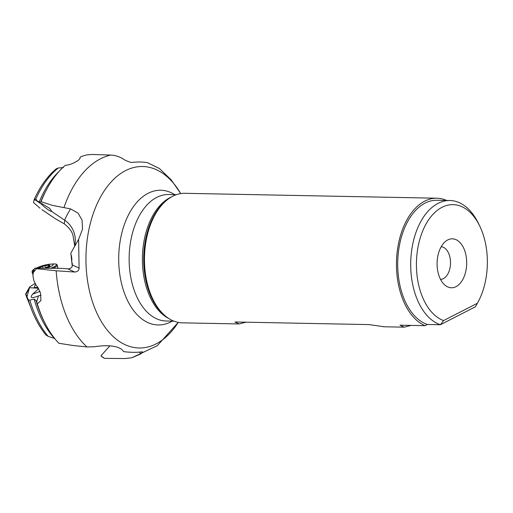 <?xml version="1.0" encoding="UTF-8"?>
<svg xmlns="http://www.w3.org/2000/svg" width="513" height="513" viewBox="0 0 513 513"><rect width="100%" height="100%" fill="white"/><g stroke="black" fill="none" stroke-linecap="round" stroke-linejoin="round"><path stroke-width="0.77" d="M41.963 209.663L48.511 214.088L41.963 209.663M384.115 326.768L369.071 324.594L234.941 321.984L239.039 323.947L246.054 322.202M239.039 323.947L182.378 322.844A64.779 39.168 -88.9 0 1 165.34 315.963A64.779 39.168 -88.9 0 1 146.006 277.366A64.779 39.168 -88.9 0 1 167.61 199.531A64.779 39.168 -88.9 0 1 184.892 193.311L436.903 198.21A64.779 39.168 91.1 0 0 398.011 282.272A64.779 39.168 91.1 0 0 425.046 325.678L400.025 325.191L404.122 327.159L411.137 325.409M446.611 200.442A64.779 39.168 91.1 0 0 436.903 198.21M425.046 325.678L427.4 324.479A62.74 37.93 -88.9 0 1 399.197 281.663A62.74 37.93 -88.9 0 1 436.864 200.256L449.863 200.506A62.74 37.93 91.1 0 0 438.083 203.347A62.74 37.93 91.1 0 0 412.195 281.913A62.74 37.93 91.1 0 0 440.398 324.729L443.578 320.58L477.353 303.266A58.655 35.461 91.1 0 0 478.065 301.997A58.655 35.461 91.1 0 0 479.546 225.637A58.655 35.461 91.1 0 0 442.02 207.303A58.655 35.461 91.1 0 0 426.431 223.328A58.655 35.461 91.1 0 0 417.819 280.765A58.655 35.461 91.1 0 0 443.578 320.58M477.353 303.266L475.41 306.78L440.398 324.729L427.4 324.479M479.546 225.637L478.225 222.956A62.74 37.93 91.1 0 0 449.863 200.506M475.41 306.78A62.74 37.93 91.1 0 0 476.635 304.626L478.065 301.997M466.112 256.006A24.483 14.8 -88.9 0 1 461.245 281.958A24.483 14.8 -88.9 0 1 444.976 285.17A24.483 14.8 -88.9 0 1 437.672 270.588A24.483 14.8 -88.9 0 1 445.835 241.168A24.483 14.8 -88.9 0 1 466.112 256.006M441.174 246.766A16.32 9.869 -88.9 0 1 450.119 258.219A16.32 9.869 -88.9 0 1 440.545 279.393M101.202 356.028L100.952 355.791L109.917 345.833M142.595 351.905L141.146 353.733L131.809 357.773L125.05 358.536L104.492 358.375L100.952 355.791M101.132 355.977L104.492 358.375M46.087 335.175L46.119 335.213C40.463 328.314 35.737 320.074 31.934 310.506L31.934 310.506A97.188 58.758 91.1 0 1 28.279 299.829L29.857 300.137L34.114 299.105L35.968 300.426L37.321 303.843L40.963 300.56L40.463 292.955L37.603 286.985L35.981 284.984L33.935 280.874L32.883 275.622L33.39 272.313L36.519 268.69L34.775 268.139L33.711 270.614M45.952 334.906L48.126 336.336A98.502 59.553 -88.9 0 1 29.857 300.137M54.75 338.554L48.126 336.336M38.404 288.248L29.651 287.716L25.926 294.231L28.279 299.829M27.009 296.668L29.741 286.882L34.916 283.509M27.336 298.906A76.899 46.491 -88.9 0 1 27.317 298.855A76.899 46.491 -88.9 0 1 25.714 294.488L26.214 293.616M71.923 259.251L71.608 261.136L72.391 264.092M71.923 259.225L71.281 255.25M36.519 268.69L56.161 270.774L74.693 272.025C77.482 271.8 78.957 270.492 79.098 268.1L78.611 239.372L70.82 253.14L72.275 266.209C71.461 268.049 69.96 268.921 67.761 268.818L61.746 268.37L34.775 268.139M41.021 295.148L38.462 295.911C31.473 298.643 29.53 298.047 32.633 294.129L38.642 288.672M142.64 351.937L141.941 351.847C136.516 352.566 130.405 352.489 123.614 351.623C120.004 345.454 106.954 344.742 94.155 346.775L86.998 346.948L73.34 345.55L58.841 343.268A102.703 62.092 -88.9 0 1 44.528 322.247A102.703 62.092 -88.9 0 1 37.321 303.843M63.945 207.618L52.211 205.309L41.046 201.68A102.703 62.092 -88.9 0 1 47.132 188.547A102.703 62.092 -88.9 0 1 65.331 165.289C69.351 165.013 73.59 163.403 78.053 160.454C79.656 159.197 80.272 158.293 79.887 157.748L80.945 156.625L86.53 154.913L92.16 154.464L110.661 155.067A102.703 62.092 91.1 0 0 63.945 207.618L70.557 208.9L78.072 213.107L82.08 220.167L82.51 229.202L78.611 239.372M74.975 244.31L74.898 244.739M35.891 198.967L34.153 199.653L37.276 201.102L35.891 198.967A98.502 59.553 -88.9 0 1 58.161 168.027L63.42 167.565M41.046 201.68L40.501 202.404L37.276 201.102M110.661 155.067C115.848 155.266 120.792 157.061 125.48 160.466L131.046 162.48C137.426 161.787 142.883 161.845 147.436 162.666L159.37 168.456L171.214 179.883L180.756 193.593M74.68 245.733L73.026 235.582C72.006 231.466 69.075 227.548 64.234 223.835L55.455 218.801L48.511 214.088M34.153 199.653L33.499 202.532L40.052 208.259M34.339 199.243C40.142 186.334 47.491 176.158 56.379 168.726L58.161 168.027M41.585 204.283L43.72 206.367C48.446 210.195 51.108 211.831 51.704 211.26L49.53 208.278L41.361 203.334L41.585 204.283L36.994 201.122M51.653 211.439L64.747 220.244A24.483 24.355 -171.9 0 1 75.071 243.707L74.347 246.926M35.41 284.292L34.262 287.447L37.949 287.504M32.595 273.871A13.056 2.373 165.2 0 1 32.556 273.775L32.056 271.871A13.056 2.373 -14.8 0 0 32.082 271.948A13.056 2.373 -14.8 0 0 33.159 272.48M39.43 268.177A2.828 0.513 -14.8 0 0 38.558 268.132L39.495 267.504A2.828 0.513 -14.8 0 0 42.637 266.273L44.855 265.67A2.828 0.513 -14.8 0 0 48.344 265.099L49.626 265.125A2.828 0.513 -14.8 0 0 49.004 265.644A2.828 0.513 -14.8 0 0 49.011 265.67A2.828 0.513 -14.8 0 0 49.966 265.779L49.03 266.407A2.828 0.513 -14.8 0 0 45.888 267.639L44.24 268.216M43.49 268.209A2.828 0.513 -14.8 0 0 43.098 268.209M45.901 268.235A9.183 1.667 -14.8 0 0 53.115 264.554A9.183 1.667 -14.8 0 0 50.402 264.15A9.183 1.667 -14.8 0 0 37.539 267.542A9.183 1.667 -14.8 0 0 36.404 268.152M52.942 268.293A13.056 2.373 -14.8 0 0 57.309 265.215L57.809 267.119A13.056 2.373 165.2 0 1 57.796 267.408A13.056 2.373 165.2 0 1 56.981 268.331M178.229 322.395A90.75 54.865 -88.9 0 1 88.114 284.273A90.75 54.865 -88.9 0 1 113.585 179.415A90.75 54.865 -88.9 0 1 180.73 193.6M174.715 194.645A67.376 40.739 91.1 0 0 132.142 208.534A67.376 40.739 91.1 0 0 120.311 277.674A67.376 40.739 91.1 0 0 172.259 321.119M173.945 321.151L166.154 320.997A63.246 38.238 -88.9 0 1 130.648 276.597A63.246 38.238 -88.9 0 1 168.617 194.53L176.401 194.677M171.323 197.018A63.246 38.238 91.1 0 0 143.903 276.796A63.246 38.238 91.1 0 0 143.909 276.853A63.246 38.238 91.1 0 0 168.957 318.611M165.34 315.963L164.263 315.053A63.792 38.571 -88.9 0 1 164.263 315.053A63.792 38.571 -88.9 0 1 145.217 277.052A63.792 38.571 -88.9 0 1 145.211 276.988A63.792 38.571 -88.9 0 1 166.494 200.391L166.494 200.391A63.792 38.571 -88.9 0 1 166.501 200.391L167.61 199.531M141.146 353.733L139.389 352.123M103.331 357.798L101.087 355.932M34.114 299.105A98.502 59.553 91.1 0 0 54.5 338.49M44.528 322.247L43.56 320.292A99.695 60.277 -88.9 0 1 43.554 320.272L43.554 320.272A99.695 60.277 -88.9 0 1 35.968 300.426M32.633 294.129L39.937 291.442M33.39 272.313L34.442 268.754M36.628 302.125L38.462 295.911M56.161 270.774A102.703 62.092 91.1 0 0 58.181 287.325A102.703 62.092 91.1 0 0 58.193 287.383A102.703 62.092 91.1 0 0 86.998 346.948M74.693 272.025L67.761 268.818M79.098 268.1L72.436 265.022M70.557 208.9C66.908 215.082 64.971 218.865 64.747 220.244L64.234 223.835M59.328 171.124A98.502 59.553 91.1 0 0 39.174 202.077M40.501 202.404A99.695 60.277 -88.9 0 1 46.074 190.483L46.074 190.483A99.695 60.277 -88.9 0 1 46.087 190.464L47.132 188.547M31.934 310.506L25.714 294.5M39.495 267.504L39.668 268.177M42.637 266.273L43.15 268.203M48.344 265.099L48.709 266.484M44.855 265.67L45.439 267.895M33.435 271.537A12.453 2.264 165.2 0 1 32.473 271.05A12.453 2.264 165.2 0 1 32.473 271.044A12.453 2.264 165.2 0 1 34.23 269.171L32.293 270.704L32.056 271.871M50.402 264.15L52.807 263.983A12.453 2.264 165.2 0 1 56.488 264.528A12.453 2.264 165.2 0 1 56.494 264.535A12.453 2.264 165.2 0 1 50.53 268.273M52.807 263.983C57.815 263.932 56.315 264.464 57.206 264.952L57.309 265.215A13.056 2.373 -14.8 0 0 57.276 265.131M383.653 326.762L404.122 327.159M29.741 286.882L25.656 293.891M33.813 270.268L32.973 273.096M131.809 357.773L157.331 345.64L178.255 322.401M49.19 266.369L49.004 265.644M37.539 267.542L36.269 268.152M57.514 268.331L57.802 267.376"/></g></svg>
